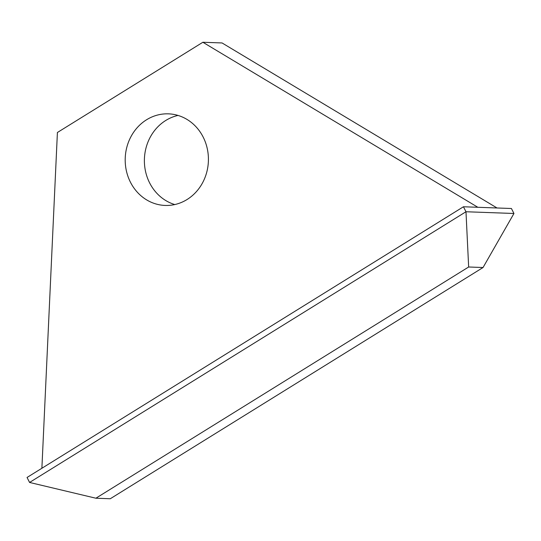 <?xml version="1.0" encoding="UTF-8"?>
<svg xmlns="http://www.w3.org/2000/svg" width="541" height="541" viewBox="0 0 541 541"><rect width="100%" height="100%" fill="white"/><g stroke="black" fill="none" stroke-linecap="round" stroke-linejoin="round"><path stroke-width="0.81" d="M178.016 115.436A45.829 41.61 -87.9 0 0 149.627 182.899A45.829 41.61 -87.9 0 0 174.784 204.559M130.442 182.202A45.829 41.61 92.1 0 1 131.362 135.913A45.829 41.61 92.1 0 1 168.467 113.847A45.829 41.61 92.1 0 1 203.173 137.089A45.829 41.61 92.1 0 1 202.253 183.379A45.829 41.61 92.1 0 1 165.147 205.445A45.829 41.61 92.1 0 1 130.442 182.202M468.655 266.997L483.045 267.518L110.283 498.741L95.892 498.22L468.655 266.997L465.984 211.747L513.95 213.485L483.045 267.518M513.95 213.485L511.421 208.501L463.454 206.763L27.05 477.466L29.579 482.45L95.892 498.22M29.579 482.45L465.984 211.747L463.454 206.763M497.03 207.981L222.06 42.955L202.875 42.259L477.845 207.284M41.887 468.256L57.407 132.491L202.875 42.259"/></g></svg>
